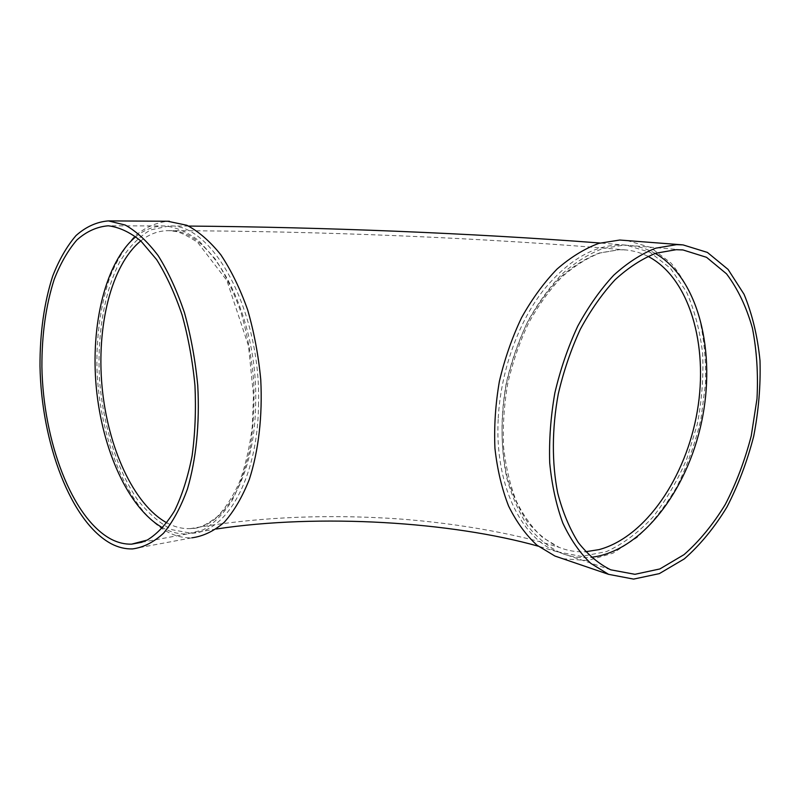 <?xml version="1.0" encoding="UTF-8"?>
<svg xmlns="http://www.w3.org/2000/svg" width="800" height="800" viewBox="0 0 800 800"><rect width="100%" height="100%" fill="white"/><g stroke="black" fill="none" stroke-linecap="round" stroke-linejoin="round"><path stroke-width="0.6" stroke-dasharray="4 3" d="M135.79 236.71C144.75 229.41 154.51 225.82 165.07 225.96C176.36 227.24 187.63 232.18 198.9 240.79L214.93 258.6C224.93 273.69 233.57 291.49 240.85 312.01C247.12 333.68 251.39 356.36 253.64 380.03C254.63 403.69 253.49 426.31 250.22 447.88C245.79 468.29 239.66 486 231.83 501.01C223.23 514.13 213.7 523.73 203.25 529.82L187.08 533.96C179.98 534.24 172.96 532.75 165.99 529.5L162.75 527.85M132.51 548.92L191.96 537.81C184.54 538.12 177.19 536.56 169.92 533.14C128.31 513.01 97.93 437.13 96.88 363.29C96.89 331.28 101.33 302.33 110.18 276.43C116.82 260.46 124.89 247.15 134.39 236.52C144.6 227.72 155.71 222.64 167.71 221.25M258.51 405.75C261.71 312.69 213.11 223.11 169.18 225.97L150.56 229.93C138.95 236.74 128.76 247.25 119.99 261.44C103.9 292.33 96.81 336.29 99.64 381.3C103.49 426.27 117.01 469.54 137.41 499.51C148.12 513.25 159.7 523.32 172.14 529.74L191.09 533.22C225.67 533.29 257.49 479.71 258.51 405.75M498.25 418.16C500.71 372.04 517.53 324.25 542.4 291.53C569.1 258.47 597.06 243.01 626.3 245.15L650.09 252.32L670.43 268.28L686.33 291.6C694.57 310.22 700 330.89 702.64 353.62C703.63 377 701.83 400.61 697.24 424.45L686.8 458.84C677.51 480.68 666.16 500.16 652.75 517.29C638.38 532.62 622.94 544.06 606.41 551.62L581.39 556.41L557.03 551.71C520.62 537.89 494.41 483.53 498.25 418.16M562.82 558.73L587.79 560.54L612.95 553.17L636.94 537.54C651.99 523.49 665.33 506.51 676.95 486.6C687.35 465.47 695.34 443.01 700.93 419.21L705.55 383.27C706.11 359.32 703.85 336.59 698.79 315.09C692.13 294.77 682.89 277.45 671.07 263.11L650.37 247.34L626.27 240.3M655.3 253.43C647.45 249.01 639.05 246.36 630.1 245.47L623.28 245.19L602.93 248.51C589.07 253.75 575.54 262.16 562.33 273.75C549.59 287.06 538.12 302.88 527.94 321.21C518.75 340.68 511.6 361.35 506.49 383.24C500.5 417.01 500.62 448.69 506.85 478.28C512 496.68 519.02 512.66 527.92 526.22C537.7 538.15 548.6 547.05 560.63 552.92C570.49 556.89 580.67 558.34 591.18 557.28M166.86 522.86L170 524.43C176.68 527.5 183.42 528.9 190.23 528.63C223.85 528.72 254.67 476.62 255.63 404.92C258.7 314.77 211.64 227.9 168.98 230.68C158.82 230.55 149.42 233.96 140.76 240.92M647.94 256.33C641.12 252.89 633.9 250.78 626.29 249.99L619.15 249.7L599.38 252.99C585.94 258.11 572.82 266.3 560.04 277.57C547.71 290.48 536.63 305.82 526.81 323.57C517.94 342.41 511.06 362.41 506.17 383.56C500.44 416.19 500.63 446.79 506.73 475.37C511.76 493.13 518.61 508.56 527.28 521.65C536.79 533.15 547.4 541.73 559.1 547.37C567.67 550.78 576.51 552.23 585.63 551.73M190.23 528.63L196.48 527.93C201.66 526.98 208.48 523.33 216.94 517C225.38 508.36 232.94 496.62 239.63 481.77C245.47 465.46 249.68 447.2 252.24 426.97L253.5 395.3L248.5 345.86L226.88 280.52L197.8 242.56C188.28 236.11 180.82 232.39 175.42 231.4L168.98 230.68C316.79 230.92 486.65 237.83 626.29 249.99L619.37 249.71L600.12 252.97C586.96 258.05 574.06 266.2 561.42 277.44C549.19 290.36 538.17 305.72 528.35 323.55C519.49 342.48 512.59 362.58 507.67 383.86C504.03 405.36 502.66 426.43 503.58 447.08C505.8 467.03 510.07 485.11 516.39 501.32C523.72 516.13 532.47 528.2 542.63 537.53L559.1 547.37C516.76 533.78 449.59 521.45 384.07 518.02C315.88 514.35 251.27 517.88 190.23 528.63M626.3 245.15L599.99 243.01M188.63 226.07L169.18 225.97M557.03 551.71L538.17 546.16M216.29 529.01L191.09 533.22M683.01 244.89L681.79 244.79M681.7 249.84L630.1 245.47M610.72 569.81L560.63 552.92M165.07 225.96L108.24 225.79M187.08 533.96L142.08 542.23"/><path stroke-width="1.2" d="M162.75 527.85C128.38 508.59 102.09 449.59 96.27 387.28C90.47 324.98 105.43 261.94 135.79 236.71M167.71 221.25L186.86 225.27C198.65 231.44 209.97 241.28 220.83 254.8C231.15 270.29 240.07 288.59 247.58 309.67C254.05 331.95 258.44 355.26 260.75 379.6C262.63 416.09 258.55 450.9 249.35 479.32C242.38 496.93 234.03 511.22 224.31 522.21C214.05 531.08 203.27 536.28 191.96 537.81M681.79 244.79L619.8 240.03L598.86 243.35C584.59 248.65 570.66 257.23 557.05 269.07C543.91 282.67 532.08 298.87 521.57 317.66C512.07 337.63 504.68 358.85 499.39 381.33C495.47 404.06 493.99 426.39 494.94 448.3C497.28 469.49 501.84 488.77 508.62 506.13C516.51 522.04 525.97 535.07 537 545.22L554.93 556.04L562.82 558.73M591.18 557.28C640.8 551.81 686.96 491.51 701.59 421.96C716.46 352.47 698.71 278.38 655.3 253.43M676.58 244.64L655.7 248.19C641.43 253.78 627.43 262.8 613.71 275.23C600.44 289.51 588.44 306.51 577.72 326.22C568 347.16 560.38 369.39 554.86 392.93C550.7 416.73 548.98 440.06 549.72 462.92C551.85 485.02 556.22 505.07 562.83 523.07C570.57 539.54 579.89 552.97 590.8 563.37L608.58 574.34L633.59 579.1L659.35 573.62L684.31 558.89C700.15 544.96 714.35 527.71 726.9 507.12C738.25 485.13 747.17 461.57 753.66 436.42C758.62 410.89 760.73 385.63 760 360.64C757.59 336.34 752.28 314.23 744.08 294.34L728.08 269.42L707.4 252.42L683.01 244.89L676.58 244.64M676.2 249.69L655.91 253.22C642.04 258.73 628.46 267.54 615.16 279.67C602.29 293.6 590.68 310.14 580.31 329.3C570.92 349.65 563.57 371.24 558.25 394.09C551.89 428.64 551.77 462.97 557.7 493.01C562.68 512.08 569.56 528.6 578.33 542.57C587.98 554.81 598.78 563.9 610.72 569.81L634.93 574.31L659.86 568.95L684.03 554.64C699.38 541.13 713.14 524.39 725.31 504.42C736.31 483.09 744.96 460.22 751.26 435.82L756.99 398.81C758.29 374.04 756.76 350.47 752.41 328.1C746.43 306.93 737.8 288.84 726.53 273.84L706.55 257.32L682.99 249.95L676.2 249.69M111.29 543.79C70.91 522.22 41.26 442.74 40 366.1C39.91 332.87 44.12 302.93 52.64 276.27C59.04 259.86 66.84 246.28 76.05 235.53C85.96 226.74 96.75 221.86 108.42 220.9L125.24 225.05C136.65 231.45 147.64 241.67 158.22 255.72C168.31 271.83 177.06 290.86 184.49 312.8C190.91 335.98 195.33 360.23 197.75 385.55C199.83 423.49 196.13 459.62 187.43 489.02C180.82 507.21 172.86 521.93 163.56 533.19C153.73 542.25 143.38 547.49 132.51 548.92C125.37 549.13 118.3 547.42 111.29 543.79M111.29 539.28C72.1 518.6 43.16 441.43 41.9 366.87C41.8 334.56 45.88 305.45 54.15 279.54C60.36 263.6 67.94 250.42 76.87 239.99C86.48 231.45 96.94 226.72 108.24 225.79C119.13 227.11 130.05 232.22 140.99 241.13L156.62 259.59C166.4 275.24 174.89 293.7 182.1 314.99C188.32 337.48 192.61 361.01 194.96 385.56C196.08 410.09 195.13 433.52 192.1 455.84C187.95 476.93 182.13 495.2 174.65 510.65C166.42 524.11 157.27 533.92 147.21 540.08L131.64 544.15C124.8 544.35 118.02 542.73 111.29 539.28M140.76 240.92C111.15 265.15 96.44 326.27 102.07 386.76C107.71 447.26 133.41 504.43 166.86 522.86M585.63 551.73L598.98 549.63C645.57 537.21 686.09 477.14 697.3 411.2C708.66 345.32 689.6 277.82 647.94 256.33M599.99 243.01C472.03 233.18 322.48 227.15 188.63 226.07M538.17 546.16C451.55 521.87 320.18 513.3 216.29 529.01M608.58 574.34L554.93 556.04M682.99 249.95L681.7 249.84M169.4 221.26L108.42 220.9M142.08 542.23L131.64 544.15"/></g></svg>
